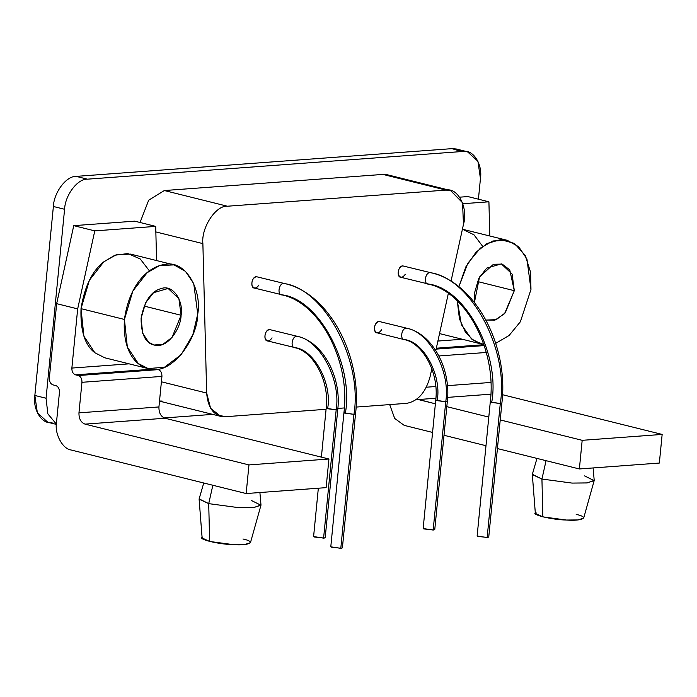 <?xml version="1.0" encoding="UTF-8"?>
<svg xmlns="http://www.w3.org/2000/svg" width="697" height="697" viewBox="0 0 697 697"><rect width="100%" height="100%" fill="white"/><g stroke="black" fill="none" stroke-linecap="round" stroke-linejoin="round"><path stroke-width="1.05" d="M242.965 539.008C256.653 541.769 249.43 545.89 233.138 544.618C218.483 544.409 196.197 538.859 202.801 537.073M203.751 482.995L199.133 498.878L208.717 503.635L212.855 485.26L208.717 503.635L209.64 541.464L233.138 544.618L244.656 544.523L250.45 542.71L260.957 505.229L253.542 507.547L238.801 507.677L208.717 503.635L199.107 499.165L202.13 537.979L209.64 541.464L208.717 503.635L238.801 507.677L254.091 507.494L260.983 504.942L259.903 492.526M251.373 500.481L260.957 505.229M158.289 369.628L156.503 369.192L158.289 369.628L78.317 375.535L158.289 369.628C160.789 370.63 162 372.886 161.931 376.406C162 372.886 160.789 370.63 158.289 369.628M151.815 369.21L75.511 374.838L78.317 375.535C80.817 376.528 82.028 378.785 81.958 382.305L161.931 376.406L81.958 382.305L78.961 412.851L158.933 406.943L161.931 376.406L158.933 406.943L78.961 412.851C78.848 418.714 80.869 422.478 85.034 424.133L165.006 418.235C160.841 416.571 158.811 412.816 158.933 406.943C158.811 412.816 160.841 416.571 165.006 418.235L85.034 424.133L248.96 464.916L328.932 459.009L165.006 418.235L328.932 459.009L248.96 464.916L246.154 493.546L326.126 487.639L328.932 459.009L326.126 487.639L246.154 493.546L71.016 449.974C62.599 448.929 54.584 434.031 56.448 422.887L59.445 392.35C59.515 388.83 58.304 386.574 55.804 385.572L52.998 384.875C50.498 383.881 49.287 381.625 49.356 378.105L56.657 303.665L73.751 225.654L134.687 221.158L73.751 225.654L94.775 230.881L155.71 226.386L134.687 221.158L155.71 226.386L156.572 260.565L155.71 226.386L94.775 230.881L73.751 225.654L56.657 303.665L77.672 308.893L94.775 230.881L77.672 308.893L56.657 303.665L49.356 378.105C49.287 381.625 50.498 383.881 52.998 384.875L55.804 385.572C58.304 386.574 59.515 388.83 59.445 392.35L56.448 422.887C54.584 434.031 62.599 448.929 71.016 449.974L246.154 493.546L248.96 464.916L85.034 424.133C80.869 422.478 78.848 418.714 78.961 412.851L81.958 382.305C82.028 378.785 80.817 376.528 78.317 375.535L75.511 374.838C73.011 373.845 71.8 371.588 71.869 368.068L77.672 308.893L71.869 368.068C71.8 371.588 73.011 373.845 75.511 374.838L151.815 369.21M341.495 548.278L331.345 547.206M330.805 546.805L340.798 548.356L353.937 414.358L344.17 413.042L345.529 412.267C353.606 363.965 318.886 299.414 282.407 294.883L254.379 288.053M258.962 285.003C256.296 288.828 253.987 289.002 252.044 285.517C251.443 280.9 252.88 277.955 256.348 276.674L284.376 283.505C328.906 292.871 362.527 356.28 355.531 413.879L353.937 414.358L340.798 548.356L342.393 547.877L355.531 413.879L353.937 414.358C362.937 360.488 324.218 288.488 283.531 283.435C278.695 283.487 276.909 295.676 282.407 294.883C276.909 295.676 278.695 283.487 283.531 283.435C324.218 288.488 362.937 360.488 353.937 414.358L343.935 412.746C350.608 359.87 318.851 301.914 281.562 294.814M256.348 276.674C251.521 276.726 249.726 288.915 255.224 288.122M487.848 537.483L477.689 536.402M477.149 536.01L487.142 537.553L500.28 403.563L490.514 402.247L491.882 401.463C499.949 353.17 465.23 288.619 428.751 284.088L400.723 277.258M405.314 274.209C402.648 278.033 400.339 278.199 398.388 274.714C397.795 270.105 399.224 267.16 402.692 265.871L430.72 272.701C475.258 282.076 508.871 345.477 501.884 403.084L500.28 403.563L487.142 537.553L488.745 537.082L501.884 403.084L500.28 403.563C509.289 349.685 470.571 277.685 429.875 272.632C425.048 272.693 423.262 284.873 428.751 284.088C423.262 284.873 425.048 272.693 429.875 272.632C470.571 277.685 509.289 349.685 500.28 403.563L490.279 401.942C496.952 349.066 465.195 291.119 427.906 284.019M402.692 265.871C397.865 265.932 396.079 278.112 401.568 277.328M324.305 538.067L314.147 536.995M318.337 488.214L313.598 536.533L323.6 538.145L336.181 409.871L326.414 408.564L327.773 407.78C331.903 383.08 314.147 350.051 295.484 347.742L267.456 340.903M298.342 336.764L297.453 336.355C323.033 341.896 341.617 377.243 337.775 409.4L336.181 409.871L323.6 538.145L325.203 537.666L337.775 409.4L336.181 409.871C341.242 379.595 319.479 339.125 296.608 336.285C291.782 336.346 289.987 348.526 295.484 347.742C289.987 348.526 291.782 336.346 296.608 336.285C319.479 339.125 341.242 379.595 336.181 409.871L326.179 408.259C329.698 380.832 312.988 350.948 294.639 347.664M297.453 336.355L269.425 329.524C264.599 329.576 262.804 341.765 268.301 340.972M433.865 529.981L423.706 528.91M423.166 528.518L433.168 530.06L445.74 401.786L435.973 400.479L437.333 399.695C441.462 374.995 423.706 341.974 405.044 339.657C399.547 340.441 401.341 328.261 406.168 328.2C401.341 328.261 399.547 340.441 405.044 339.657M381.607 329.777C378.941 333.593 376.633 333.767 374.681 330.282C374.08 325.673 375.517 322.72 378.985 321.439L407.013 328.27C432.593 333.811 451.177 369.157 447.335 401.315L445.74 401.786L433.168 530.06L434.762 529.581L447.335 401.315L445.74 401.786C450.802 371.51 429.038 331.04 406.168 328.2C429.038 331.04 450.802 371.51 445.74 401.786L435.738 400.174C439.258 372.747 422.548 342.863 404.199 339.587L377.016 332.817M378.985 321.439C374.158 321.5 372.364 333.68 377.861 332.887M463.47 224.39C468.454 207.967 457.885 187.249 445.984 190.098L227.396 206.225C215.878 205.11 201.067 227.701 202.879 243.619L206.66 393.047C207.933 408.416 214.11 416.318 225.183 416.736L326.074 409.287L225.183 416.736L216.514 414.576L225.183 416.736L220.679 416.362L210.59 408.259L206.66 393.047L161.399 381.79L206.66 393.047L202.879 243.619L155.849 231.927L202.879 243.619C201.067 227.701 215.878 205.11 227.396 206.225L164.344 190.542L148.696 200.196L140.036 222.491L148.696 200.196L164.344 190.542L227.396 206.225L445.984 190.098L382.932 174.416L164.344 190.542L382.932 174.416L445.984 190.098L450.489 190.473L462.538 202.775L463.47 224.39L450.994 281.327L463.47 224.39M337.871 408.425L344.318 407.945L337.871 408.425M356.045 407.083L406.639 403.345C417.965 401.272 425.789 392.341 430.119 376.554L431.835 368.722L430.119 376.554C425.789 392.341 417.965 401.272 406.639 403.345L356.045 407.083M435.817 350.547L448.319 293.515L435.817 350.547M272.048 337.853C269.373 341.678 267.064 341.852 265.121 338.367C264.52 333.758 265.958 330.805 269.425 329.524M450.489 190.473L387.445 174.79L382.932 174.416L391.601 176.568M576.175 514.421C589.871 517.174 582.648 521.304 566.356 520.032C551.702 519.814 529.415 514.273 536.019 512.487M536.969 458.408L532.351 474.291L541.935 479.039L546.065 460.673L541.935 479.039L542.858 516.878L566.356 520.032L577.874 519.936L583.668 518.124L594.175 480.642L586.752 482.96L572.01 483.082L541.935 479.039L532.325 474.579L535.348 513.384L542.858 516.878L541.935 479.039L572.01 483.082L587.31 482.899L594.201 480.355L593.112 467.94M584.583 475.894L594.175 480.642M483.936 344.701L436.331 348.212L483.936 344.701M436.13 349.127L484.223 345.581L436.13 349.127M438.944 355.958L486.262 352.473L438.944 355.958M426.364 387.21L435.773 386.513L426.364 387.21M447.404 385.659L490.81 382.453L447.404 385.659M416.972 399.059L418.244 399.547L435.904 398.24L418.244 399.547L435.381 403.807L416.972 399.059M447.631 397.377L490.819 394.188L447.631 397.377M662.15 434.423L502.467 394.702L662.15 434.423L582.178 440.321L662.15 434.423L659.345 463.052L662.15 434.423M446.812 406.647L488.797 417.094L446.812 406.647M500.228 419.934L582.178 440.321L579.373 468.959L659.345 463.052L579.373 468.959L497.423 448.572L579.373 468.959L582.178 440.321L500.228 419.934M485.992 445.723L444.006 435.285L485.992 445.723M432.576 432.436L404.234 425.388L394.702 418.453L389.675 404.6L394.702 418.453L404.234 425.388L432.576 432.436M488.919 201.799L467.905 196.571L459.68 197.173L467.905 196.571L488.919 201.799L489.782 235.978L488.919 201.799L462.86 203.716L488.919 201.799M462.311 339.256L437.899 341.051L462.311 339.256M458.87 286.833L467.774 263.327L480.442 248.054L492.875 240.979L507.207 240.308L462.416 229.208L474.004 234.828L482.646 246.32M507.207 240.308L518.699 246.764L526.941 259.014L530.966 289.455L520.38 321.753L509.106 335.475L495.741 343.333L509.106 335.466L520.38 321.761L530.966 289.455L530.6 272.213L525.198 255.39L514.482 243.453L500.664 239.602L487.151 243.453L475.946 252.305L465.814 266.899L458.861 286.833M483.857 344.484L481.409 344.004L471.521 338.969L461.405 324.654L457.302 300.904L459.428 318.825L465.448 332.242L473.437 340.406L483.857 344.475M514.299 290.684L504.576 313.624L495.018 320.097L486.001 320.054L496.186 319.679L505.255 312.857L514.299 290.684L477.34 281.483L514.299 290.684L512.112 274.078L501.343 263.875L486.741 268.101L478.891 278.147L474.317 293.629L474.43 302.411L479.519 276.988L493.459 264.268L502.197 264.119L509.76 269.878L514.299 290.684M52.04 422.617C42.02 424.63 32.567 409.688 34.85 395.46L53.381 206.486C53.878 192.389 66.415 175.827 76.182 176.376L452.048 148.644L461.449 151.563M480.442 178.589L478.421 199.185L480.442 178.589C482.725 164.353 473.272 149.419 463.252 151.432L467.478 151.78L477.924 161.26L480.442 178.589M467.478 151.78L456.274 148.992L452.048 148.644L463.252 151.432L452.048 148.644L76.182 176.376L87.386 179.173L463.252 151.432L87.386 179.173L76.182 176.376C66.415 175.827 53.878 192.389 53.381 206.486L64.586 209.274C65.082 195.177 77.62 178.615 87.386 179.173C77.62 178.615 65.082 195.177 64.586 209.274L53.381 206.486L34.85 395.46L46.063 398.248L64.586 209.274L46.063 398.248L34.85 395.46L37.368 412.79L47.805 422.269L56.335 424.386M56.352 424.072L47.849 413.861L46.063 398.248L47.849 413.861L56.352 424.072M212.69 414.375L164.178 417.956L212.69 414.375M162.131 401.054L159.517 401.01M129.093 363.843L71.869 368.068L129.093 363.843M94.87 352.752C84.895 345.285 80.268 330.587 81.009 308.649C84.59 286.493 92.187 270.889 103.792 261.837L114.918 255.215L127.795 253.577L140.193 258.927L149.437 270.906M173.989 264.895L130.557 254.091L116.225 254.762L103.792 261.837L89.39 280.255L81.009 308.649L124.441 319.453L132.822 291.058L147.224 272.64L159.657 265.566L173.989 264.895L185.489 271.36L193.731 283.601L197.748 314.042L192.869 334.638L181.159 354.703L164.536 367.206L148.2 368.591L138.311 363.555L127.333 347.01L124.441 319.453L81.009 308.649L83.901 336.207L94.87 352.752L104.759 357.788L148.2 368.591M197.748 314.042C201.991 290.876 186.273 259.711 164.832 264.398C146.44 266.995 128.936 286.65 124.441 319.444C122.358 350.112 135.279 367.415 151.24 369.14C172.229 374.132 197.739 338.611 197.748 314.042M181.089 315.271C180.941 327.747 168.883 346.27 157.522 345.416C146.579 345.268 141.099 336.207 141.099 318.224C144.392 301.052 151.127 291.163 161.286 288.549C173.44 284.08 183.729 301.67 181.089 315.271L144.122 306.079L181.089 315.271L178.894 298.664L168.125 288.462L153.532 292.688L145.673 302.733L141.099 318.224L142.685 333.253L148.67 342.279L154.054 345.024L162.967 344.266L172.037 337.444L181.089 315.271M330.796 546.744L343.935 412.746M477.14 535.941L490.279 401.942M321.387 457.136L326.179 408.259M423.157 528.448L435.738 400.174M159.5 401.141L220.679 416.362M439.537 333.584L481.409 344.004"/></g></svg>
